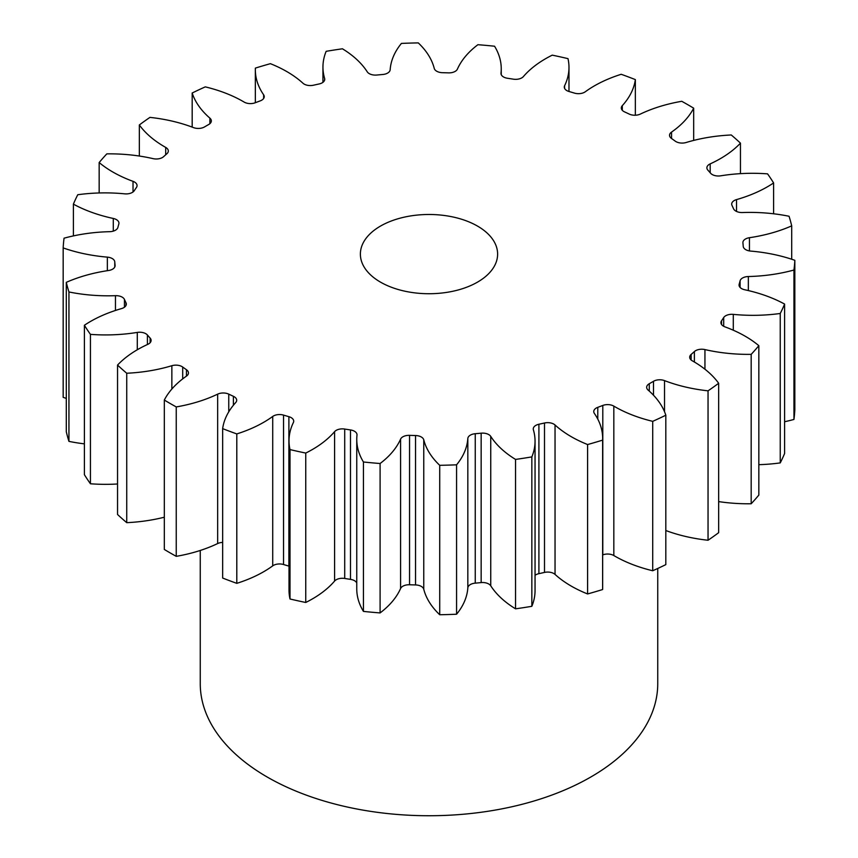 <?xml version="1.0" encoding="UTF-8"?>
<svg xmlns="http://www.w3.org/2000/svg" width="858" height="858" viewBox="0 0 858 858"><rect width="100%" height="100%" fill="white"/><g stroke="black" fill="none" stroke-linecap="round" stroke-linejoin="round"><path stroke-width="1.29" d="M477.52 226.094A68.619 39.618 0 0 0 402.734 217.503A68.619 39.618 0 0 0 360.381 254.107A68.619 39.618 0 0 0 380.48 282.121A68.619 39.618 0 0 0 455.266 290.712A68.619 39.618 0 0 0 497.619 254.107A68.619 39.618 0 0 0 477.52 226.094M200.257 550.461L200.257 683.676A228.743 132.068 0 0 0 267.256 777.058A228.743 132.068 0 0 0 516.537 805.683A228.743 132.068 0 0 0 657.743 683.676L657.743 568.468M718.661 383.269L718.661 532.679A365.991 211.304 0 0 1 708.043 540.25L708.043 390.83A365.991 211.304 0 0 0 718.661 383.269A117.353 67.75 180 0 0 693.275 361.368A117.353 67.75 180 0 0 692.309 360.81A8.687 5.019 180 0 1 692.234 360.778A8.687 5.019 180 0 1 689.693 357.228A8.687 5.019 180 0 1 691.14 354.451L691.14 359.995M758.837 345.677L758.837 495.087A365.991 211.304 0 0 1 751.179 503.764L751.179 354.354A365.991 211.304 0 0 0 758.837 345.677A117.353 67.75 180 0 0 745.194 336.218A117.353 67.75 180 0 0 724.978 326.877A8.687 5.019 180 0 1 723.476 326.179A8.687 5.019 180 0 1 720.935 322.64A8.687 5.019 180 0 1 721.546 320.795L721.546 324.474M723.691 326.297L723.691 317.567A8.687 5.019 180 0 1 733.29 314.371A117.353 67.75 180 0 0 780.244 313.481A365.991 211.304 0 0 0 784.609 304.075A117.353 67.75 180 0 0 744.712 289.757A8.687 5.019 180 0 1 741.591 288.599A8.687 5.019 180 0 1 739.049 285.049A8.687 5.019 180 0 1 739.167 284.223L739.167 285.886M740.1 287.451L740.1 280.813A8.687 5.019 180 0 1 748.348 276.533A117.353 67.75 180 0 0 793.95 270.023A365.991 211.304 0 0 0 794.83 260.306A117.353 67.75 180 0 0 750.653 251.083A8.687 5.019 180 0 1 745.763 249.667A8.687 5.019 180 0 1 743.232 246.332A314.521 181.585 180 0 0 742.921 242.878A8.687 5.019 180 0 1 742.899 242.567A8.687 5.019 180 0 1 749.442 237.709L749.442 250.922M749.442 237.709A117.353 67.75 180 0 0 791.698 225.868A365.991 211.304 0 0 0 789.06 216.259A117.353 67.75 180 0 0 742.535 212.537A8.687 5.019 180 0 1 735.832 211.079A8.687 5.019 180 0 1 733.558 208.784A314.521 181.585 180 0 0 732.013 205.448A8.687 5.019 180 0 1 731.692 204.097A8.687 5.019 180 0 1 736.529 199.603L736.529 211.443M736.529 199.603A117.353 67.75 180 0 0 773.605 182.947A365.991 211.304 0 0 0 767.567 173.863A117.353 67.75 180 0 0 720.709 175.815A8.687 5.019 180 0 1 712.215 174.528A8.687 5.019 180 0 1 710.585 173.209A314.521 181.585 180 0 0 707.871 170.131A8.687 5.019 180 0 1 706.885 167.814A8.687 5.019 180 0 1 710.188 163.878L710.188 172.748M710.188 163.878A117.353 67.75 180 0 0 740.454 143.136A365.991 211.304 0 0 0 731.263 134.974A117.353 67.75 180 0 0 686.143 142.503A8.687 5.019 180 0 1 675.965 141.613A8.687 5.019 180 0 1 675.3 141.184A314.521 181.585 180 0 0 671.535 138.492A8.687 5.019 180 0 1 669.54 135.296A8.687 5.019 180 0 1 671.546 132.1L671.546 138.503M671.546 132.1A117.353 67.75 180 0 0 693.682 108.183A365.991 211.304 0 0 0 687.794 104.697A365.991 211.304 0 0 0 681.756 101.298A117.353 67.75 180 0 0 640.336 114.082A8.687 5.019 180 0 1 629.246 114.082A314.521 181.585 180 0 0 624.603 111.905A8.687 5.019 180 0 1 623.863 111.529A8.687 5.019 180 0 1 621.31 107.979A8.687 5.019 180 0 1 622.307 105.652L622.307 110.307M622.307 105.652A117.353 67.75 180 0 0 635.349 79.601A365.991 211.304 0 0 0 621.203 74.292A117.353 67.75 180 0 0 585.285 91.774A8.687 5.019 180 0 1 574.452 93.104A314.521 181.585 180 0 0 569.111 91.538A8.687 5.019 180 0 1 566.838 90.594A8.687 5.019 180 0 1 564.296 87.044A8.687 5.019 180 0 1 564.618 85.693L564.618 88.395M564.618 85.693A117.353 67.75 180 0 0 568.983 67.396A117.353 67.75 180 0 0 567.996 58.644A365.991 211.304 0 0 0 552.252 55.148A117.353 67.75 180 0 0 523.412 76.555A8.687 5.019 180 0 1 513.288 79.161A314.521 181.585 180 0 0 507.507 78.271A8.687 5.019 180 0 1 503.528 76.963A8.687 5.019 180 0 1 500.986 73.413A8.687 5.019 180 0 1 501.008 73.091L501.008 73.734M501.008 73.091A117.353 67.75 180 0 0 501.244 68.758A117.353 67.75 180 0 0 494.562 46.225A365.991 211.304 0 0 0 477.906 44.702A117.353 67.75 180 0 0 457.411 69.101A8.687 5.019 180 0 1 448.444 72.866A314.521 181.585 180 0 0 442.471 72.694A8.687 5.019 180 0 1 436.701 71.225A8.687 5.019 180 0 1 434.245 68.404A117.353 67.75 180 0 0 418.275 42.9A365.991 211.304 0 0 0 401.426 43.415A117.353 67.75 180 0 0 390.165 69.734A8.687 5.019 180 0 1 382.754 74.496A314.521 181.585 180 0 0 376.844 75.032A8.687 5.019 180 0 1 369.262 73.638A8.687 5.019 180 0 1 367.256 71.836A117.353 67.75 180 0 0 342.449 48.799A365.991 211.304 0 0 0 326.158 51.319A117.353 67.75 180 0 0 322.951 67.053L322.951 82.325M324.614 80.116L324.614 78.432A8.687 5.019 180 0 1 324.742 79.268A8.687 5.019 180 0 1 319.09 83.977A314.521 181.585 180 0 0 313.502 85.21A8.687 5.019 180 0 1 304.161 84.095A8.687 5.019 180 0 1 302.96 83.226A117.353 67.75 180 0 0 286.786 71.557A117.353 67.75 180 0 0 270.399 63.674A365.991 211.304 0 0 0 255.373 68.104A117.353 67.75 180 0 0 255.341 69.788L255.341 102.713M263.631 98.498L263.631 94.798A8.687 5.019 180 0 1 264.243 96.654A8.687 5.019 180 0 1 260.221 100.879A314.521 181.585 180 0 0 255.201 102.767A8.687 5.019 180 0 1 244.251 102.134A8.687 5.019 180 0 1 244.176 102.091A117.353 67.75 180 0 0 243.222 101.534A117.353 67.75 180 0 0 205.287 86.873A365.991 211.304 0 0 0 192.181 93.007L192.181 127.113M694.39 362.022L694.39 351.555A314.521 181.585 180 0 1 691.14 354.451M694.39 351.555A8.687 5.019 180 0 1 704.944 349.581L704.944 369.219M751.179 354.354A117.353 67.75 180 0 1 704.944 349.581M723.691 317.567A314.521 181.585 180 0 1 721.546 320.795M740.1 280.813A314.521 181.585 180 0 1 739.167 284.223M324.614 78.432A117.353 67.75 180 0 1 322.951 67.053M263.631 94.798A117.353 67.75 180 0 1 255.341 69.788M209.878 123.691L209.878 118.125A117.353 67.75 180 0 1 192.181 93.007M209.878 118.125A8.687 5.019 180 0 1 211.336 120.914A8.687 5.019 180 0 1 208.73 124.496A314.521 181.585 180 0 0 204.494 126.941A8.687 5.019 180 0 1 193.468 127.595A117.353 67.75 180 0 0 149.957 117.385A365.991 211.304 0 0 0 139.339 124.957L139.339 156.038M165.691 154.794L165.691 147.404A117.353 67.75 180 0 1 139.339 124.957M165.691 147.404A8.687 5.019 180 0 1 168.307 150.997A8.687 5.019 180 0 1 166.86 153.764A314.521 181.585 180 0 0 163.61 156.66A8.687 5.019 180 0 1 153.056 158.633A117.353 67.75 180 0 0 106.821 153.872A365.991 211.304 0 0 0 99.163 162.548L99.163 192.964M133.022 191.988L133.022 181.338A117.353 67.75 180 0 1 99.163 162.548M133.022 181.338A8.687 5.019 180 0 1 137.065 185.585A8.687 5.019 180 0 1 136.454 187.43A314.521 181.585 180 0 0 134.309 190.648A8.687 5.019 180 0 1 124.71 193.844A117.353 67.75 180 0 0 77.756 194.734A365.991 211.304 0 0 0 73.391 204.14L73.391 235.907M113.288 231.134L113.288 218.458A117.353 67.75 180 0 1 73.391 204.14M113.288 218.458A8.687 5.019 180 0 1 118.951 223.166A8.687 5.019 180 0 1 118.833 224.002A314.521 181.585 180 0 0 117.9 227.413A8.687 5.019 180 0 1 109.652 231.681A117.353 67.75 180 0 0 64.05 238.192A365.991 211.304 0 0 0 63.17 247.919L63.17 397.329A117.353 67.75 180 0 0 66.302 398.391M107.347 270.688L107.347 257.132A117.353 67.75 180 0 1 63.17 247.919M107.347 257.132A8.687 5.019 180 0 1 114.768 261.883L114.768 267.02M115.079 265.959L115.079 265.337A314.521 181.585 180 0 1 114.768 261.883M115.079 265.337A8.687 5.019 180 0 1 115.101 265.648A8.687 5.019 180 0 1 108.558 270.506A117.353 67.75 180 0 0 66.302 282.346A365.991 211.304 0 0 0 68.94 291.967L68.94 441.377A117.353 67.75 180 0 0 84.395 443.854M115.465 310.457L115.465 295.678A117.353 67.75 180 0 1 68.94 291.967M115.465 295.678A8.687 5.019 180 0 1 124.442 299.431L124.442 307.228M125.987 305.459L125.987 302.777A314.521 181.585 180 0 1 124.442 299.431M125.987 302.777A8.687 5.019 180 0 1 126.308 304.118A8.687 5.019 180 0 1 121.471 308.612A117.353 67.75 180 0 0 84.395 325.268A365.991 211.304 0 0 0 90.433 334.363L90.433 483.773A117.353 67.75 180 0 0 117.546 483.987M137.291 349.774L137.291 332.411A117.353 67.75 180 0 1 90.433 334.363M137.291 332.411A8.687 5.019 180 0 1 147.415 335.006L147.415 344.519M150.129 342.728L150.129 338.084A314.521 181.585 180 0 1 147.415 335.006M150.129 338.084A8.687 5.019 180 0 1 151.115 340.401A8.687 5.019 180 0 1 147.812 344.337A117.353 67.75 180 0 0 117.546 365.079A365.991 211.304 0 0 0 126.737 373.241L126.737 522.661A117.353 67.75 180 0 0 164.318 517.213M171.857 389.028L171.857 365.712A117.353 67.75 180 0 1 126.737 373.241M171.857 365.712A8.687 5.019 180 0 1 182.7 367.042L182.7 378.871M186.465 369.723A8.687 5.019 180 0 1 188.46 372.919A8.687 5.019 180 0 1 186.454 376.126L186.465 369.723A314.521 181.585 180 0 1 182.7 367.042M222.651 542.406A8.687 5.019 0 0 0 217.664 543.554L217.664 394.144A117.353 67.75 180 0 1 176.244 406.928A365.991 211.304 0 0 1 164.318 400.043A117.353 67.75 180 0 1 186.454 376.126M217.664 394.144A8.687 5.019 180 0 1 228.754 394.133L228.754 411.829M233.397 405.233L233.397 396.31A314.521 181.585 180 0 1 228.754 394.133M233.397 396.31A8.687 5.019 180 0 1 236.69 400.236A8.687 5.019 180 0 1 235.693 402.574A117.353 67.75 180 0 0 222.651 428.625A365.991 211.304 0 0 0 236.797 433.923L236.797 583.343A117.353 67.75 180 0 0 272.715 565.862L272.715 416.452A117.353 67.75 180 0 1 236.797 433.923M272.715 416.452A8.687 5.019 180 0 1 283.548 415.111L283.548 564.521A8.687 5.019 0 0 0 272.715 565.862M289.017 566.13A8.687 5.019 0 0 0 288.889 566.098L288.889 416.677A314.521 181.585 180 0 1 283.548 415.111M288.889 416.677A8.687 5.019 180 0 1 293.704 421.171A8.687 5.019 180 0 1 293.382 422.533A117.353 67.75 180 0 0 289.017 440.819L289.017 590.24A117.353 67.75 180 0 0 290.004 598.991A365.991 211.304 0 0 0 305.748 602.477A117.353 67.75 180 0 0 334.588 581.07L334.588 431.66A117.353 67.75 180 0 1 305.748 453.067L305.748 602.477M305.748 453.067A365.991 211.304 0 0 1 290.004 449.581A117.353 67.75 180 0 1 289.017 440.819M334.588 431.66A8.687 5.019 180 0 1 344.712 429.054L344.712 578.464A8.687 5.019 0 0 0 334.588 581.07M356.756 583.011A8.687 5.019 0 0 0 350.493 579.365L350.493 429.944A314.521 181.585 180 0 1 344.712 429.054M350.493 429.944A8.687 5.019 180 0 1 357.014 434.802A8.687 5.019 180 0 1 356.992 435.124A117.353 67.75 180 0 0 356.756 439.457L356.756 588.878A117.353 67.75 180 0 0 363.438 611.4A365.991 211.304 0 0 0 380.094 612.923A117.353 67.75 180 0 0 400.589 588.524L400.589 439.114A117.353 67.75 180 0 1 380.094 463.513L380.094 612.923M380.094 463.513A365.991 211.304 0 0 1 363.438 461.99A117.353 67.75 180 0 1 356.756 439.457M400.589 439.114A8.687 5.019 180 0 1 409.556 435.349L409.556 584.759A8.687 5.019 0 0 0 400.589 588.524M415.529 435.532A8.687 5.019 180 0 1 423.755 439.811A117.353 67.75 180 0 0 439.725 465.315L439.725 614.736A117.353 67.75 180 0 1 423.755 589.231A8.687 5.019 0 0 0 415.529 584.942L415.529 435.532A314.521 181.585 180 0 1 409.556 435.349M439.725 465.315A365.991 211.304 0 0 0 456.574 464.811L456.574 614.221A117.353 67.75 180 0 0 467.835 587.891L467.835 438.481A117.353 67.75 180 0 1 456.574 464.811M467.835 438.481A8.687 5.019 180 0 1 475.246 433.719L475.246 583.14A8.687 5.019 0 0 0 467.835 587.891M481.156 433.183A8.687 5.019 180 0 1 490.744 436.39A117.353 67.75 180 0 0 515.551 459.416L515.551 608.826A117.353 67.75 180 0 1 490.744 585.8A8.687 5.019 0 0 0 481.156 582.593L481.156 433.183A314.521 181.585 180 0 1 475.246 433.719M515.551 459.416A365.991 211.304 0 0 0 531.842 456.896L531.842 606.306A117.353 67.75 180 0 0 535.049 590.583L535.049 441.162A117.353 67.75 180 0 1 531.842 456.896M544.498 423.005A8.687 5.019 180 0 1 555.04 424.989A117.353 67.75 180 0 0 587.601 444.541L587.601 593.95A117.353 67.75 180 0 1 555.04 574.41A8.687 5.019 0 0 0 544.498 572.425L544.498 423.005A314.521 181.585 180 0 1 538.91 424.249A8.687 5.019 180 0 0 533.258 428.946A8.687 5.019 180 0 0 533.386 429.794A117.353 67.75 180 0 1 535.049 441.162M587.601 444.541A365.991 211.304 0 0 0 602.627 440.122L602.627 589.532A117.353 67.75 180 0 0 602.659 587.848L602.659 438.438A117.353 67.75 180 0 1 602.627 440.122M602.799 405.448A8.687 5.019 180 0 1 613.824 406.124A117.353 67.75 180 0 0 652.713 421.342L652.713 570.752A117.353 67.75 180 0 1 613.824 555.544A8.687 5.019 0 0 0 602.799 554.869L602.799 405.448A314.521 181.585 180 0 1 597.779 407.336A8.687 5.019 180 0 0 593.757 411.572A8.687 5.019 180 0 0 594.369 413.417A117.353 67.75 180 0 1 602.659 438.438M652.713 421.342A365.991 211.304 0 0 0 665.819 415.208L665.819 564.628A365.991 211.304 0 0 1 652.713 570.752M653.506 395.227L653.506 381.284A314.521 181.585 180 0 1 649.27 383.73A8.687 5.019 180 0 0 646.664 387.312A8.687 5.019 180 0 0 648.122 390.09A117.353 67.75 180 0 1 665.819 415.208M653.506 381.284A8.687 5.019 180 0 1 664.532 380.62L664.532 411.743M708.043 390.83A117.353 67.75 180 0 1 664.532 380.62M751.179 503.764A117.353 67.75 180 0 1 718.661 501.598M708.043 540.25A117.353 67.75 180 0 1 665.819 530.523M587.601 593.95A365.991 211.304 0 0 0 602.627 589.532M544.498 572.425A314.521 181.585 180 0 1 538.91 573.659A8.687 5.019 0 0 0 535.049 575.31M515.551 608.826A365.991 211.304 0 0 0 531.842 606.306M481.156 582.593A314.521 181.585 180 0 1 475.246 583.14M439.725 614.736A365.991 211.304 0 0 0 456.574 614.221M415.529 584.942A314.521 181.585 180 0 1 409.556 584.759M350.493 579.365A314.521 181.585 180 0 1 344.712 578.464M288.889 566.098A314.521 181.585 180 0 1 283.548 564.521M222.651 428.625L222.651 578.035A365.991 211.304 0 0 0 236.797 583.343M217.664 543.554A117.353 67.75 180 0 1 176.244 556.338A365.991 211.304 0 0 1 164.318 549.452L164.318 400.043M117.546 365.079L117.546 514.489A365.991 211.304 0 0 0 126.737 522.661M84.395 325.268L84.395 474.678A365.991 211.304 0 0 0 90.433 483.773M66.302 282.346L66.302 431.756A365.991 211.304 0 0 0 68.94 441.377M793.95 270.023L793.95 419.444A365.991 211.304 0 0 0 794.83 409.716L794.83 260.306M793.95 419.444A117.353 67.75 180 0 1 784.609 421.728M780.244 313.481L780.244 462.902A365.991 211.304 0 0 0 784.609 453.496L784.609 304.075M780.244 462.902A117.353 67.75 180 0 1 758.837 464.671M791.698 225.868L791.698 259.234M773.605 182.947L773.605 213.781M740.454 143.136L740.454 173.648M693.682 108.183L693.682 140.412M635.349 79.601L635.349 115.219M176.244 406.928L176.244 556.338M290.004 449.581L290.004 598.991M363.438 461.99L363.438 611.4M649.27 383.73L649.27 391.098M613.824 406.124L613.824 555.544M597.779 407.336L597.779 419.101M555.04 424.989L555.04 574.41M538.91 424.249L538.91 573.659M490.744 436.39L490.744 585.8M423.755 439.811L423.755 589.231M748.348 276.533L748.348 290.572M733.29 314.371L733.29 330.212M501.244 68.758L501.244 74.625M568.983 67.396L568.983 91.495"/></g></svg>
